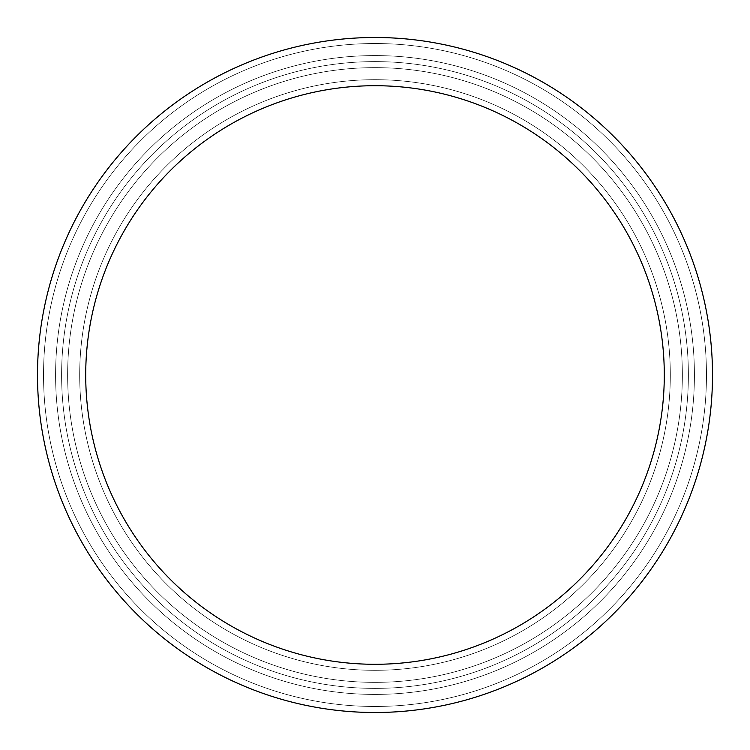 <?xml version="1.0" encoding="UTF-8"?>
<svg xmlns="http://www.w3.org/2000/svg" width="750" height="750" viewBox="0 0 750 750"><rect width="100%" height="100%" fill="white"/><g stroke="black" fill="none" stroke-linecap="round" stroke-linejoin="round"><path stroke-width="0.56" stroke-dasharray="3.75 2.81" d="M37.5 375A337.5 337.5 0 0 0 543.75 667.284A337.5 337.5 0 0 0 543.75 82.716A337.5 337.5 0 0 0 37.5 375A337.5 337.5 0 0 0 543.75 667.284A337.5 337.5 0 0 0 543.75 82.716A337.5 337.5 0 0 0 37.5 375A337.5 337.5 0 0 0 543.75 667.284A337.5 337.5 0 0 0 543.75 82.716A337.5 337.5 0 0 0 37.5 375A337.5 337.5 0 0 0 543.75 667.284A337.5 337.5 0 0 0 543.75 82.716A337.5 337.5 0 0 0 37.5 375A337.5 337.5 0 0 0 543.75 667.284A337.5 337.5 0 0 0 543.75 82.716A337.5 337.5 0 0 0 37.5 375A337.5 337.5 0 0 0 543.75 667.284A337.5 337.5 0 0 0 543.75 82.716A337.5 337.5 0 0 0 37.5 375A337.5 337.5 0 0 0 543.75 667.284A337.5 337.5 0 0 0 543.75 82.716A337.5 337.5 0 0 0 37.5 375A337.5 337.5 0 0 0 543.75 667.284A337.5 337.5 0 0 0 543.75 82.716A337.5 337.5 0 0 0 37.5 375A337.5 337.5 0 0 0 543.75 667.284A337.5 337.5 0 0 0 543.75 82.716A337.5 337.5 0 0 0 37.5 375A337.5 337.5 0 0 0 543.75 667.284A337.5 337.5 0 0 0 543.75 82.716A337.5 337.5 0 0 0 37.5 375A337.5 337.5 0 0 0 543.75 667.284A337.5 337.5 0 0 0 543.75 82.716A337.5 337.5 0 0 0 37.5 375A337.5 337.5 0 0 0 543.75 667.284A337.5 337.5 0 0 0 543.75 82.716A337.5 337.5 0 0 0 37.5 375A337.5 337.5 0 0 0 543.75 667.284A337.5 337.5 0 0 0 543.75 82.716A337.5 337.5 0 0 0 37.5 375A337.5 337.5 0 0 0 543.75 667.284A337.5 337.5 0 0 0 543.75 82.716A337.5 337.5 0 0 0 37.5 375A337.5 337.5 0 0 0 543.75 667.284A337.5 337.5 0 0 0 543.75 82.716A337.5 337.5 0 0 0 37.5 375A337.5 337.5 0 0 0 543.75 667.284A337.5 337.5 0 0 0 543.75 82.716A337.5 337.5 0 0 0 37.5 375A337.5 337.5 0 0 0 543.75 667.284A337.5 337.5 0 0 0 543.75 82.716A337.5 337.5 0 0 0 37.5 375M61.603 375A313.397 313.397 0 0 0 531.694 646.406A313.397 313.397 0 0 0 531.694 103.594A313.397 313.397 0 0 0 61.603 375A313.397 313.397 0 0 0 531.694 646.406A313.397 313.397 0 0 0 531.694 103.594A313.397 313.397 0 0 0 61.603 375A313.397 313.397 0 0 0 531.694 646.406A313.397 313.397 0 0 0 531.694 103.594A313.397 313.397 0 0 0 61.603 375A313.397 313.397 0 0 0 531.694 646.406A313.397 313.397 0 0 0 531.694 103.594A313.397 313.397 0 0 0 61.603 375A313.397 313.397 0 0 0 531.694 646.406A313.397 313.397 0 0 0 531.694 103.594A313.397 313.397 0 0 0 61.603 375A313.397 313.397 0 0 0 531.694 646.406A313.397 313.397 0 0 0 531.694 103.594A313.397 313.397 0 0 0 61.603 375A313.397 313.397 0 0 0 531.694 646.406A313.397 313.397 0 0 0 531.694 103.594A313.397 313.397 0 0 0 61.603 375A313.397 313.397 0 0 0 531.694 646.406A313.397 313.397 0 0 0 531.694 103.594A313.397 313.397 0 0 0 61.603 375A313.397 313.397 0 0 0 531.694 646.406A313.397 313.397 0 0 0 531.694 103.594A313.397 313.397 0 0 0 61.603 375A313.397 313.397 0 0 0 531.694 646.406A313.397 313.397 0 0 0 531.694 103.594A313.397 313.397 0 0 0 61.603 375A313.397 313.397 0 0 0 531.694 646.406A313.397 313.397 0 0 0 531.694 103.594A313.397 313.397 0 0 0 61.603 375A313.397 313.397 0 0 0 531.694 646.406A313.397 313.397 0 0 0 531.694 103.594A313.397 313.397 0 0 0 61.603 375A313.397 313.397 0 0 0 531.694 646.406A313.397 313.397 0 0 0 531.694 103.594A313.397 313.397 0 0 0 61.603 375A313.397 313.397 0 0 0 531.694 646.406A313.397 313.397 0 0 0 531.694 103.594A313.397 313.397 0 0 0 61.603 375A313.397 313.397 0 0 0 531.694 646.406A313.397 313.397 0 0 0 531.694 103.594A313.397 313.397 0 0 0 61.603 375A313.397 313.397 0 0 0 531.694 646.406A313.397 313.397 0 0 0 531.694 103.594A313.397 313.397 0 0 0 61.603 375A313.397 313.397 0 0 0 531.694 646.406A313.397 313.397 0 0 0 531.694 103.594A313.397 313.397 0 0 0 61.603 375M55.584 375A319.416 319.416 0 0 0 534.712 651.628A319.416 319.416 0 0 0 534.712 98.372A319.416 319.416 0 0 0 55.584 375A319.416 319.416 0 0 0 534.712 651.628A319.416 319.416 0 0 0 534.712 98.372A319.416 319.416 0 0 0 55.584 375A319.416 319.416 0 0 0 534.712 651.628A319.416 319.416 0 0 0 534.712 98.372A319.416 319.416 0 0 0 55.584 375A319.416 319.416 0 0 0 534.712 651.628A319.416 319.416 0 0 0 534.712 98.372A319.416 319.416 0 0 0 55.584 375A319.416 319.416 0 0 0 534.712 651.628A319.416 319.416 0 0 0 534.712 98.372A319.416 319.416 0 0 0 55.584 375A319.416 319.416 0 0 0 534.712 651.628A319.416 319.416 0 0 0 534.712 98.372A319.416 319.416 0 0 0 55.584 375A319.416 319.416 0 0 0 534.712 651.628A319.416 319.416 0 0 0 534.712 98.372A319.416 319.416 0 0 0 55.584 375A319.416 319.416 0 0 0 534.712 651.628A319.416 319.416 0 0 0 534.712 98.372A319.416 319.416 0 0 0 55.584 375A319.416 319.416 0 0 0 534.712 651.628A319.416 319.416 0 0 0 534.712 98.372A319.416 319.416 0 0 0 55.584 375A319.416 319.416 0 0 0 534.712 651.628A319.416 319.416 0 0 0 534.712 98.372A319.416 319.416 0 0 0 55.584 375A319.416 319.416 0 0 0 534.712 651.628A319.416 319.416 0 0 0 534.712 98.372A319.416 319.416 0 0 0 55.584 375A319.416 319.416 0 0 0 534.712 651.628A319.416 319.416 0 0 0 534.712 98.372A319.416 319.416 0 0 0 55.584 375A319.416 319.416 0 0 0 534.712 651.628A319.416 319.416 0 0 0 534.712 98.372A319.416 319.416 0 0 0 55.584 375A319.416 319.416 0 0 0 534.712 651.628A319.416 319.416 0 0 0 534.712 98.372A319.416 319.416 0 0 0 55.584 375A319.416 319.416 0 0 0 534.712 651.628A319.416 319.416 0 0 0 534.712 98.372A319.416 319.416 0 0 0 55.584 375A319.416 319.416 0 0 0 534.712 651.628A319.416 319.416 0 0 0 534.712 98.372A319.416 319.416 0 0 0 55.584 375A319.416 319.416 0 0 0 534.712 651.628A319.416 319.416 0 0 0 534.712 98.372A319.416 319.416 0 0 0 55.584 375A319.416 319.416 0 0 0 534.712 651.628A319.416 319.416 0 0 0 534.712 98.372A319.416 319.416 0 0 0 55.584 375M43.528 375A331.472 331.472 0 0 0 540.741 662.062A331.472 331.472 0 0 0 540.741 87.938A331.472 331.472 0 0 0 43.528 375A331.472 331.472 0 0 0 540.741 662.062A331.472 331.472 0 0 0 540.741 87.938A331.472 331.472 0 0 0 43.528 375A331.472 331.472 0 0 0 540.741 662.062A331.472 331.472 0 0 0 540.741 87.938A331.472 331.472 0 0 0 43.528 375A331.472 331.472 0 0 0 540.741 662.062A331.472 331.472 0 0 0 540.741 87.938A331.472 331.472 0 0 0 43.528 375A331.472 331.472 0 0 0 540.741 662.062A331.472 331.472 0 0 0 540.741 87.938A331.472 331.472 0 0 0 43.528 375A331.472 331.472 0 0 0 540.741 662.062A331.472 331.472 0 0 0 540.741 87.938A331.472 331.472 0 0 0 43.528 375A331.472 331.472 0 0 0 540.741 662.062A331.472 331.472 0 0 0 540.741 87.938A331.472 331.472 0 0 0 43.528 375A331.472 331.472 0 0 0 540.741 662.062A331.472 331.472 0 0 0 540.741 87.938A331.472 331.472 0 0 0 43.528 375A331.472 331.472 0 0 0 540.741 662.062A331.472 331.472 0 0 0 540.741 87.938A331.472 331.472 0 0 0 43.528 375A331.472 331.472 0 0 0 540.741 662.062A331.472 331.472 0 0 0 540.741 87.938A331.472 331.472 0 0 0 43.528 375A331.472 331.472 0 0 0 540.741 662.062A331.472 331.472 0 0 0 540.741 87.938A331.472 331.472 0 0 0 43.528 375A331.472 331.472 0 0 0 540.741 662.062A331.472 331.472 0 0 0 540.741 87.938A331.472 331.472 0 0 0 43.528 375M85.716 375A289.284 289.284 0 0 0 519.647 625.528A289.284 289.284 0 0 0 519.647 124.472A289.284 289.284 0 0 0 85.716 375A289.284 289.284 0 0 0 519.647 625.528A289.284 289.284 0 0 0 519.647 124.472A289.284 289.284 0 0 0 85.716 375A289.284 289.284 0 0 0 519.647 625.528A289.284 289.284 0 0 0 519.647 124.472A289.284 289.284 0 0 0 85.716 375A289.284 289.284 0 0 0 519.647 625.528A289.284 289.284 0 0 0 519.647 124.472A289.284 289.284 0 0 0 85.716 375A289.284 289.284 0 0 0 519.647 625.528A289.284 289.284 0 0 0 519.647 124.472A289.284 289.284 0 0 0 85.716 375A289.284 289.284 0 0 0 519.647 625.528A289.284 289.284 0 0 0 519.647 124.472A289.284 289.284 0 0 0 85.716 375A289.284 289.284 0 0 0 519.647 625.528A289.284 289.284 0 0 0 519.647 124.472A289.284 289.284 0 0 0 85.716 375A289.284 289.284 0 0 0 519.647 625.528A289.284 289.284 0 0 0 519.647 124.472A289.284 289.284 0 0 0 85.716 375A289.284 289.284 0 0 0 519.647 625.528A289.284 289.284 0 0 0 519.647 124.472A289.284 289.284 0 0 0 85.716 375A289.284 289.284 0 0 0 519.647 625.528A289.284 289.284 0 0 0 519.647 124.472A289.284 289.284 0 0 0 85.716 375A289.284 289.284 0 0 0 519.647 625.528A289.284 289.284 0 0 0 519.647 124.472A289.284 289.284 0 0 0 85.716 375A289.284 289.284 0 0 0 519.647 625.528A289.284 289.284 0 0 0 519.647 124.472A289.284 289.284 0 0 0 85.716 375A289.284 289.284 0 0 0 519.647 625.528A289.284 289.284 0 0 0 519.647 124.472A289.284 289.284 0 0 0 85.716 375A289.284 289.284 0 0 0 519.647 625.528A289.284 289.284 0 0 0 519.647 124.472A289.284 289.284 0 0 0 85.716 375A289.284 289.284 0 0 0 519.647 625.528A289.284 289.284 0 0 0 519.647 124.472A289.284 289.284 0 0 0 85.716 375A289.284 289.284 0 0 0 519.647 625.528A289.284 289.284 0 0 0 519.647 124.472A289.284 289.284 0 0 0 85.716 375M67.631 375A307.369 307.369 0 0 0 528.684 641.184A307.369 307.369 0 0 0 528.684 108.816A307.369 307.369 0 0 0 67.631 375A307.369 307.369 0 0 0 528.684 641.184A307.369 307.369 0 0 0 528.684 108.816A307.369 307.369 0 0 0 67.631 375A307.369 307.369 0 0 0 528.684 641.184A307.369 307.369 0 0 0 528.684 108.816A307.369 307.369 0 0 0 67.631 375A307.369 307.369 0 0 0 528.684 641.184A307.369 307.369 0 0 0 528.684 108.816A307.369 307.369 0 0 0 67.631 375A307.369 307.369 0 0 0 528.684 641.184A307.369 307.369 0 0 0 528.684 108.816A307.369 307.369 0 0 0 67.631 375A307.369 307.369 0 0 0 528.684 641.184A307.369 307.369 0 0 0 528.684 108.816A307.369 307.369 0 0 0 67.631 375A307.369 307.369 0 0 0 528.684 641.184A307.369 307.369 0 0 0 528.684 108.816A307.369 307.369 0 0 0 67.631 375A307.369 307.369 0 0 0 528.684 641.184A307.369 307.369 0 0 0 528.684 108.816A307.369 307.369 0 0 0 67.631 375A307.369 307.369 0 0 0 528.684 641.184A307.369 307.369 0 0 0 528.684 108.816A307.369 307.369 0 0 0 67.631 375A307.369 307.369 0 0 0 528.684 641.184A307.369 307.369 0 0 0 528.684 108.816A307.369 307.369 0 0 0 67.631 375A307.369 307.369 0 0 0 528.684 641.184A307.369 307.369 0 0 0 528.684 108.816A307.369 307.369 0 0 0 67.631 375A307.369 307.369 0 0 0 528.684 641.184A307.369 307.369 0 0 0 528.684 108.816A307.369 307.369 0 0 0 67.631 375A307.369 307.369 0 0 0 528.684 641.184A307.369 307.369 0 0 0 528.684 108.816A307.369 307.369 0 0 0 67.631 375A307.369 307.369 0 0 0 528.684 641.184A307.369 307.369 0 0 0 528.684 108.816A307.369 307.369 0 0 0 67.631 375A307.369 307.369 0 0 0 528.684 641.184A307.369 307.369 0 0 0 528.684 108.816A307.369 307.369 0 0 0 67.631 375M79.688 375A295.312 295.312 0 0 0 522.656 630.75A295.312 295.312 0 0 0 522.656 119.25A295.312 295.312 0 0 0 79.688 375A295.312 295.312 0 0 0 522.656 630.75A295.312 295.312 0 0 0 522.656 119.25A295.312 295.312 0 0 0 79.688 375A295.312 295.312 0 0 0 522.656 630.75A295.312 295.312 0 0 0 522.656 119.25A295.312 295.312 0 0 0 79.688 375A295.312 295.312 0 0 0 522.656 630.75A295.312 295.312 0 0 0 522.656 119.25A295.312 295.312 0 0 0 79.688 375A295.312 295.312 0 0 0 522.656 630.75A295.312 295.312 0 0 0 522.656 119.25A295.312 295.312 0 0 0 79.688 375A295.312 295.312 0 0 0 522.656 630.75A295.312 295.312 0 0 0 522.656 119.25A295.312 295.312 0 0 0 79.688 375A295.312 295.312 0 0 0 522.656 630.75A295.312 295.312 0 0 0 522.656 119.25A295.312 295.312 0 0 0 79.688 375A295.312 295.312 0 0 0 522.656 630.75A295.312 295.312 0 0 0 522.656 119.25A295.312 295.312 0 0 0 79.688 375A295.312 295.312 0 0 0 522.656 630.75A295.312 295.312 0 0 0 522.656 119.25A295.312 295.312 0 0 0 79.688 375A295.312 295.312 0 0 0 522.656 630.75A295.312 295.312 0 0 0 522.656 119.25A295.312 295.312 0 0 0 79.688 375"/><path stroke-width="1.12" d="M85.716 375A289.284 289.284 0 0 0 519.647 625.528A289.284 289.284 0 0 0 519.647 124.472A289.284 289.284 0 0 0 85.716 375M37.5 375A337.5 337.5 0 0 0 543.75 667.284A337.5 337.5 0 0 0 543.75 82.716A337.5 337.5 0 0 0 37.5 375"/></g></svg>
